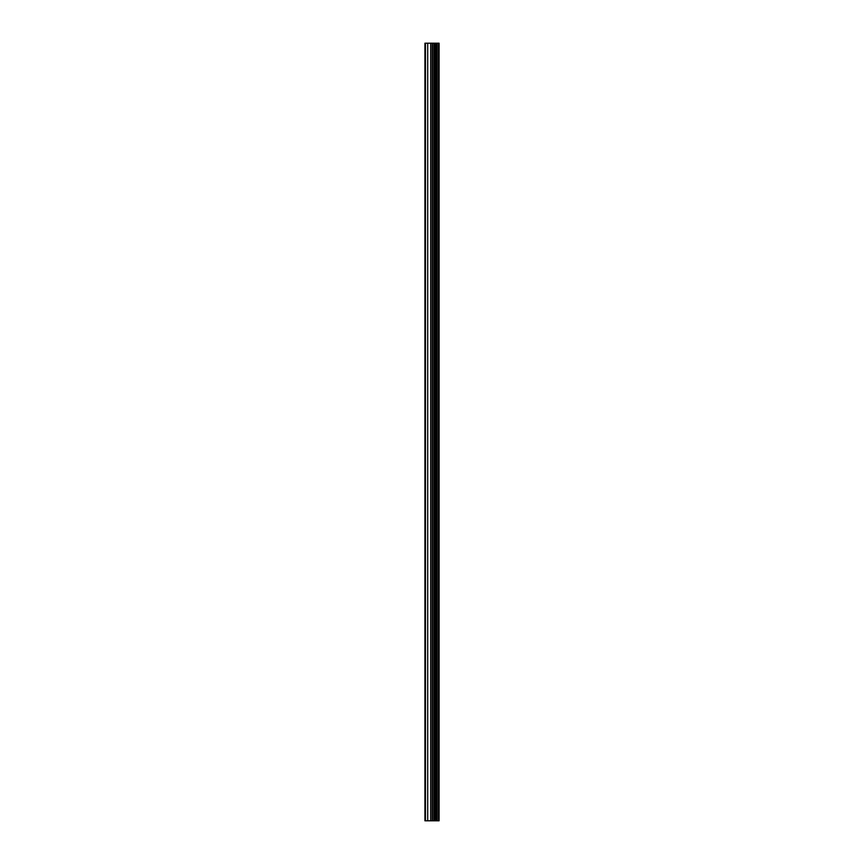 <?xml version="1.0" encoding="UTF-8"?>
<svg xmlns="http://www.w3.org/2000/svg" width="864" height="864" viewBox="0 0 864 864"><rect width="100%" height="100%" fill="white"/><g stroke="black" fill="none" stroke-linecap="round" stroke-linejoin="round"><path stroke-width="1.3" d="M432.475 820.8L439.085 820.8L439.085 43.2L424.915 43.2L424.915 820.8L432.475 820.8L432.475 43.2M438.62 820.8L438.62 43.2M437.184 820.8L437.184 43.2M435.996 820.8L435.996 43.2M435.1 820.8L435.1 43.2M433.901 820.8L433.901 43.2M432.184 820.8L432.184 43.2M430.693 820.8L430.693 43.2M427.712 820.8L427.712 43.2M425.477 820.8L425.477 43.2"/></g></svg>
